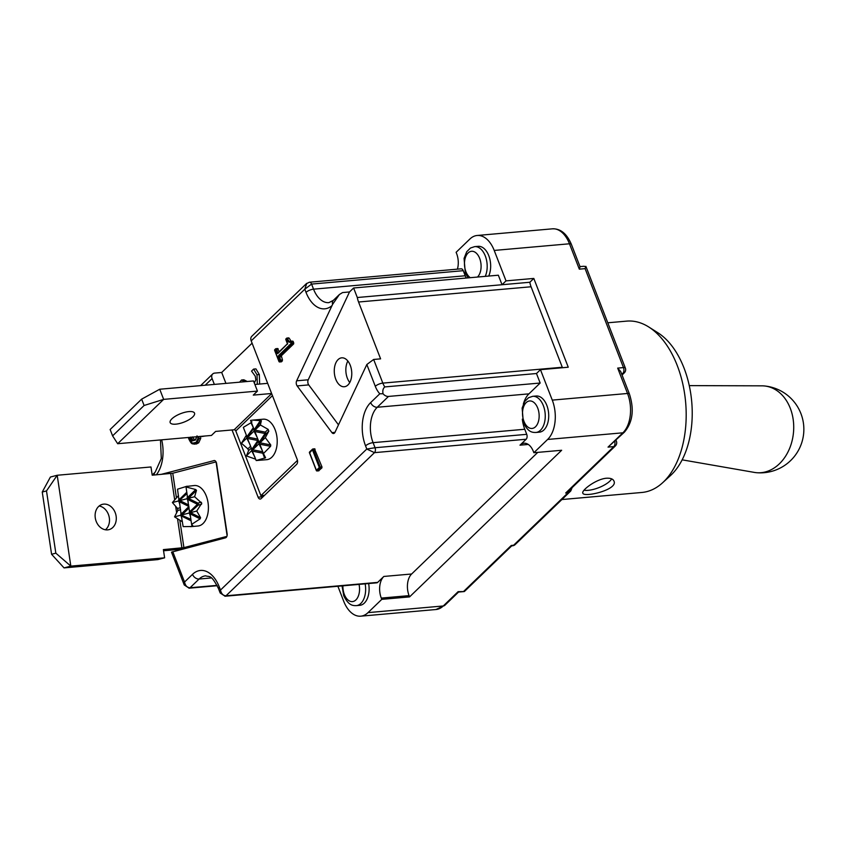<?xml version="1.0" encoding="UTF-8"?>
<svg xmlns="http://www.w3.org/2000/svg" width="845" height="845" viewBox="0 0 845 845"><rect width="100%" height="100%" fill="white"/><g stroke="black" fill="none" stroke-linecap="round" stroke-linejoin="round"><path stroke-width="1.27" d="M260.387 424.982L261.358 420.736L252.856 420.102L263.165 419.194A20.322 12.179 -95.1 0 1 276.378 433.865A20.322 12.179 -95.1 0 1 271.847 457.198A20.322 12.179 -95.1 0 1 266.745 459.68L256.193 460.536L265.573 457.747L263.439 453.554L270.59 446.329L270.749 444.935L265.309 437.668L268.826 431.151L268.129 429.355L260.387 424.982L254.324 430.644L254.884 431.52L265.077 433.527L259.109 442.41L254.884 431.52M268.129 429.355L265.245 432.133L265.668 433.263L265.077 433.527M258.75 441.46L258.95 443.805L259.975 442.812L265.943 433.929L265.668 433.263M246.582 435.766L246.782 438.101L246.951 436.707L243.328 427.359L250.954 422.775L253.595 428.183M251.979 421.792L250.954 422.775M247.648 438.502L257.841 440.509L251.873 449.392L247.078 437.625L253.669 428.383M253.827 428.774L254.028 431.119L254.197 429.725L250.564 420.377L252.856 420.102M257.25 437.594L254.028 431.119L247.807 437.108L257.82 439.083M258 439.548L258.517 440.868M251.873 449.392L252 450.311L252.729 449.793L258.591 441.069M263.439 453.554L259.109 442.41M265.309 437.668L259.975 442.812L270.749 444.935M262.922 452.233L263.207 452.973M256.193 460.536L252 450.311L246.37 455.93L255.676 459.194M262.161 450.279L258.95 443.805L252.729 449.793L262.742 451.769M250.004 444.576L246.782 438.101L241.448 443.245L247.881 448.885L248.567 450.681L246.37 455.93M271.604 393.495L253.278 395.111L257.44 391.098L163.655 399.379L159.726 389.239L141.643 399.146L144.104 405.484L163.655 399.379L117.666 443.72L211.461 435.439L215.623 431.415L234.149 429.778A1.447 1.046 -134 0 1 235.797 430.95L260.894 495.645L297.461 460.377M254.873 384.475L267.675 383.345M246.381 435.249L241.448 443.245M117.666 443.72L112.596 435.862L144.104 405.484M141.643 399.146L110.135 429.513L112.596 435.862M257.44 391.098L253.511 380.947L159.726 389.239M188.868 411.589A13.066 4.552 -21.2 0 1 194.53 413.142A13.066 4.552 -21.2 0 1 183.999 422.12A13.066 4.552 -21.2 0 1 170.162 422.595A13.066 4.552 -21.2 0 1 175.686 416.036A13.066 4.552 -21.2 0 1 188.868 411.589M260.894 495.645L264.548 495.318M214.355 384.412L212.095 378.571A5.809 4.183 -134 0 1 212.686 373.986A5.809 4.183 -134 0 1 214.757 373.089L221.696 372.476L252.095 343.176M221.696 372.476L225.932 383.387M239.568 382.183L241.543 380.007L243.856 379.796L247.247 381.496M254.303 382.996L255.845 379.796L255.232 376.131L251.556 371.092L253.616 369.096L255.929 368.895L259.32 374.546L259.637 384.053M536.48 373.522L540.166 383.028L388.489 396.432A5.809 4.183 -134 0 1 383.038 393.738C382.436 390.707 383.028 388.425 384.802 386.915L536.48 373.522L540.462 369.677L552.271 400.118A29.036 17.386 84.9 0 1 547.623 439.453L533.86 452.719L561.65 450.269L409.561 596.897L381.782 599.359L368.019 612.625A29.036 17.386 84.9 0 1 360.73 616.174A29.036 17.386 84.9 0 1 343.693 601.217L337.894 586.272M457.42 269.143A15.97 9.57 -95.1 0 0 456.617 253.563L456.12 252.296L469.883 239.029A29.036 17.386 84.9 0 1 477.171 235.48A29.036 17.386 84.9 0 1 494.209 250.437L506.018 280.878L533.808 278.428L568.252 367.216L540.462 369.677M224.971 596.243A3.633 2.176 -95.1 0 0 225.097 596.232L376.775 582.828A3.633 2.176 84.9 0 0 377.683 582.385L383.841 576.448A15.97 9.57 -95.1 0 0 381.285 598.091L381.782 599.359M368.631 583.546A18.146 10.869 84.9 0 1 359.769 605.326L356.305 605.633A18.146 10.869 -95.1 0 0 365.156 583.853M540.166 383.028L528.938 393.854A26.132 15.654 -95.1 0 0 523.34 404.111M522.316 419.141A26.132 15.654 -95.1 0 0 524.766 429.26L526.731 434.33A3.633 2.176 84.9 0 1 526.15 439.242L519.992 445.178L528.283 444.449M533.86 452.719L533.375 451.452A15.97 9.57 -95.1 0 0 523.995 443.234A15.97 9.57 -95.1 0 0 519.992 445.178M532.709 396.316L536.184 396.009A18.146 10.869 84.9 0 1 548.606 413.131A18.146 10.869 84.9 0 1 539.385 432.165L535.91 432.471A18.146 10.869 -95.1 0 0 545.141 413.437A18.146 10.869 -95.1 0 0 532.709 396.316L528.569 397.699L524.798 401.396L522.136 408.061L523.372 422.606C528.283 432.693 532.667 432.45 535.91 432.471M306.788 283.318L304.791 289.201L311.583 284.089A3.633 2.176 -95.1 0 0 309.45 282.219L461.127 268.816A3.633 2.176 84.9 0 1 463.261 270.685L465.225 275.766A26.132 15.654 -95.1 0 0 466.208 278.047M506.018 280.878L502.036 284.723L357.308 297.514L353.611 287.997L498.339 275.206L502.036 284.723L529.826 282.262A15.97 9.57 -95.1 0 0 531.072 286.772L562.284 367.248A15.97 9.57 -95.1 0 0 562.485 367.733M485.241 276.368A18.146 10.869 -95.1 0 0 485.548 256.637A18.146 10.869 -95.1 0 0 474.658 246.634L478.122 246.328A18.146 10.869 84.9 0 1 489.023 256.331A18.146 10.869 84.9 0 1 488.716 276.061M347.855 361.016A14.513 8.693 -95.1 0 0 347.358 378.243A14.513 8.693 -95.1 0 0 349.756 382.521M335.782 379.268A14.513 8.693 -95.1 0 0 344.295 386.746A14.513 8.693 -95.1 0 0 351.678 371.515A14.513 8.693 -95.1 0 0 341.739 357.826A14.513 8.693 -95.1 0 0 335.782 379.268M533.808 278.428L529.826 282.262M306.334 283.698L251.799 336.278A5.809 4.183 46 0 0 251.197 340.873L297.208 459.479A3.633 2.176 -95.1 0 1 296.627 464.391L261.137 498.603A3.633 2.176 -95.1 0 1 260.228 499.046A3.633 2.176 -95.1 0 1 258.095 497.177L232.026 429.968M334.958 432.365L331.937 432.629L297.144 385.922L308.721 384.897L338.486 424.855M161.015 474.415L214.376 460.525M314.498 448.906L321.987 466.947L321.871 467.929L318.607 470.76M293.785 342.922L292.053 343.081L291.493 341.644L293.226 341.486L293.669 343.904L281.343 355.787L282.483 360.012L281.237 361.755M292.687 341.158L290.944 341.306C289.55 341.993 288.388 341.01 287.469 338.391L289.201 338.232L291.134 341.264M192.406 436.928L194.836 440.034M194.709 439.991L192.333 440.9L195.438 440.055L197.138 435.967M200.698 436.39L200.698 438.46L198.702 442.812L196.304 444.016L192.618 443.836A0.729 0.549 113.6 0 0 192.84 443.868L194.582 444.164M200.698 438.46L197.952 438.492L196.146 442.379L192.333 443.224L188.446 437.467M204.955 436.009L202.187 436.516M253.616 369.096L257.007 374.757L257.324 384.253M241.543 380.007L244.934 381.708M277.561 348.615L279.241 351.668M287.712 343.999L285.927 339.394L286.539 338.813C287.511 341.655 288.853 342.732 290.553 342.045L291.113 343.482L278.787 355.365A1.447 0.866 -95.1 0 0 278.554 357.329L279.801 360.561L279.051 361.29L274.741 350.179L275.491 349.46L276.79 352.787A1.447 0.866 -95.1 0 0 278.005 353.358L287.585 343.683M189.681 437.361L192.333 440.9M349.503 291.958L308.224 379.785L296.648 380.81L332.592 304.38L339.415 294.504L342.552 292.571L349.503 291.958L353.611 287.997M537.769 452.381L411.631 573.998A15.97 9.57 -95.1 0 0 409.075 595.63L409.561 596.897M357.308 297.514A15.97 9.57 -95.1 0 0 358.555 302.014L380.599 358.85L373.648 359.463L366.836 364.512L334.99 432.291A3.633 2.176 -95.1 0 1 333.532 433.517A3.633 2.176 -95.1 0 1 331.937 432.629M383.038 393.738L379.806 393.781L370.659 402.59A31.93 19.129 -95.1 0 0 365.558 445.864L366.783 449.033L374.472 452.645L526.15 439.242M213.933 460.557A3.633 2.176 -95.1 0 1 214.155 460.525A3.633 2.176 -95.1 0 1 216.595 463.578L227.115 533.691A3.633 2.176 -95.1 0 1 225.53 537.821L171.514 552.155L184.231 584.951L189.143 588.194A3.633 2.176 -95.1 0 0 190.051 587.75C187.189 587.634 185.351 585.733 184.537 582.047L184.221 584.93M526.731 434.33L375.053 447.734L366.783 449.033L220.492 590.074L220.186 592.989L225.097 596.232A3.633 2.176 -95.1 0 0 226.006 595.788C223.143 595.672 221.305 593.76 220.492 590.074L219.267 586.905A31.93 19.129 -95.1 0 0 192.502 574.357L184.537 582.047L172.75 551.648M296.648 380.81A3.633 2.176 -95.1 0 0 297.144 385.922M179.805 549.218L180.006 549.746M308.224 379.785A3.633 2.176 -95.1 0 0 308.721 384.897M607.787 322.79L626.736 321.121A86.01 51.524 84.9 0 1 648.749 326.983L657.949 332.803A78.754 47.172 84.9 0 1 691.717 401.724A78.754 47.172 84.9 0 1 670.56 475.492L662.522 482.833A86.01 51.524 84.9 0 1 641.883 492.466L561.883 499.543M648.749 326.983A86.01 51.524 84.9 0 1 685.633 402.262A86.01 51.524 84.9 0 1 662.522 482.833M606.393 478.228C610.512 477.995 613.037 478.946 613.956 481.069C618.403 489.846 583.483 497.821 582.839 493.142C581.138 490.554 596 479.073 606.393 478.228M611.674 478.872A16.689 5.82 -21.2 0 1 599.496 487.375A16.689 5.82 -21.2 0 1 584.032 490.216M368.019 612.625L443.276 605.971A4.352 3.137 -134 0 0 444.819 605.305L458.56 592.049L458.127 591.658L443.276 605.971A29.036 17.386 84.9 0 1 435.988 609.52L360.73 616.174M494.209 250.437L569.467 243.782L579.311 269.154L580.061 266.745L571.357 244.3A4.352 1.521 158.8 0 0 569.467 243.782A29.036 17.386 84.9 0 0 552.429 228.826C560.531 228.53 566.837 233.695 571.357 244.3M584.053 266.27L586.039 266.735M579.311 269.154L585.099 268.647L585.87 266.344M458.127 591.658L464.327 591.542M464.433 591.468L511.721 545.87L511.299 545.458L463.916 591.141M614.759 441.46A4.352 2.609 84.9 0 1 613.829 446.604A4.352 3.137 -134 0 0 615.371 445.938L569.023 490.628L565.664 493.036L569.266 491.6L513.612 545.247L511.299 545.458M572.118 487.649L570.745 490.998L569.266 491.6M552.271 400.118L627.529 393.474A4.352 1.521 158.8 0 1 629.419 393.992C634.394 409.582 632.725 422.299 624.434 432.133L608.041 447.121L613.829 446.604L565.664 493.036M622.057 375.011L624.328 372.814A4.352 4.352 0 0 0 625.363 368.103A4.352 1.521 158.8 0 0 623.473 367.586L617.684 368.103L620.705 371.546L629.419 393.992M689.277 385.616L761.968 385.838A43.549 33.325 95 0 1 764.134 385.933A43.549 33.325 95 0 1 793.508 432.228A43.549 33.325 95 0 1 756.497 472.693A43.549 33.325 95 0 1 754.353 472.408L682.147 459.838M227.094 535.572L216.045 461.898L172.75 473.232L152.216 475.196L150.98 466.968L57.196 475.26L70.832 566.118L164.617 557.827L163.381 549.599L183.914 547.634L226.872 536.385M103.766 504.127A13.066 10.404 -104.7 0 1 115.966 515.218A13.066 10.404 -104.7 0 1 109.005 529.635A13.066 10.404 -104.7 0 1 95.633 519.633A13.066 10.404 -104.7 0 1 102.382 504.359A13.066 10.404 -104.7 0 1 103.766 504.127M184.802 548.489A13.066 1.056 -8.5 0 1 175.116 549.736L163.56 550.76M164.617 557.827L157.825 559.601L64.04 567.893L70.832 566.118L55.833 553.158L51.587 554.278L64.04 567.893M105.414 529.783A13.066 10.404 75.3 0 0 108.973 516.147A13.066 10.404 75.3 0 0 99.182 505.997M42.25 492.033L46.496 490.924L57.196 475.26L50.404 477.034L42.25 492.033L51.587 554.278M55.833 553.158L46.496 490.924M189.502 510.179L189.291 512.989L190.051 513.844L191.625 524.386L200.128 518.862L200.582 517.7L196.748 511.035L201.775 503.208L194.603 496.733L196.484 490.396L195.734 489.54L186.016 486.963L187.611 498.054M194.603 496.733L187.527 498.539L189.681 512.852L198.184 505.141L201.564 504.254M187.146 486.192L177.524 489.192L179.045 500.768L187.009 493.586M190.421 516.316L189.291 512.989L182.013 514.901L189.153 507.898M196.748 511.035L190.495 512.672L200.582 517.7M190.864 519.316L181.189 515.08L183.143 526.615L191.952 526.519L193.146 526.203L191.625 524.386M178.865 498.096L178.665 500.905L179.415 501.761L181.189 515.08L174.556 516.855L182.425 521.851M190.537 526.667L197.941 526.012A20.322 12.179 -95.1 0 0 208.039 502.659A20.322 12.179 -95.1 0 0 194.371 485.526L185.942 486.498M178.485 495.571L172.401 502.543L177.524 508.447L177.83 510.475L174.556 516.855M201.268 502.236L197.888 503.113L197.434 504.285L198.184 505.141A1.447 1.151 75.3 0 0 197.888 503.113L188.35 498.37L196.484 490.396M187.347 495.867L187.146 498.677L187.611 498.022M188.277 502.004L187.146 498.677L179.858 500.589L188.72 505.004M179.784 504.233L178.665 500.905L172.401 502.543M265.245 432.133L255.053 430.126L261.358 420.736M265.943 433.929L268.826 431.151M253.363 427.602L246.951 436.707M260.503 420.335L254.197 429.725M259.806 444.206L270.59 446.329M252.57 451.188L262.763 453.195L264.717 458.243M251.504 448.452L251.704 450.786L254.926 457.261M250.638 446.223L247.881 448.885M248.567 450.681L251.335 448.008M271.657 393.612L234.149 429.778M235.797 430.95L272.439 395.618M547.623 439.453L622.881 432.809L608.041 447.121M470.274 277.688A13.795 8.26 84.9 0 1 465.901 271.646A13.795 8.26 84.9 0 1 468.098 252.972A13.795 8.26 84.9 0 1 479.654 258.359A13.795 8.26 84.9 0 1 477.467 277.054M523.953 421.338A13.795 8.26 84.9 0 1 530.227 400.942A13.795 8.26 84.9 0 1 538.328 421.824A13.795 8.26 84.9 0 1 523.953 421.338M359.051 584.402A13.795 8.26 84.9 0 1 355.016 600.647A13.795 8.26 84.9 0 1 344.348 594.5A13.795 8.26 84.9 0 1 342.922 585.817M318.977 470.728L317.245 470.876L320.139 468.088L321.871 467.929M282.483 360.012L280.741 360.16L279.494 356.928L281.227 356.78M281.343 355.787L279.611 355.946L291.937 344.063L293.669 343.904M290.648 341.464L290.754 341.369A0.729 0.56 58.7 0 0 290.553 342.045L291.493 341.644L290.944 341.306A0.729 0.56 58.7 0 0 290.754 341.369A0.729 0.729 0 0 1 291.071 341.264L292.803 341.116M195.396 439.706L192.977 440.15L190.674 437.087M194.625 444.164L196.969 442.96L198.966 438.618L198.955 436.538M198.702 442.812L196.146 442.379M200.983 436.358L203.222 436.168M259.32 374.546L257.007 374.757M278.565 352.323L277.73 352.397L276.431 349.059L278.174 348.9M281.607 361.723L279.875 361.871L280.625 361.142L282.367 360.995M279.801 360.561L280.625 361.142L280.741 360.16L279.801 360.561M278.787 355.365L279.611 355.946L278.554 357.329M291.113 343.482L291.937 344.063L292.053 343.081L291.113 343.482M286.539 338.813L287.469 338.391L286.539 338.813M286.043 339.701L286.254 338.708M278.343 352.682L278.005 353.358M276.79 352.787L278.1 352.766M275.491 349.46L276.431 349.059L275.491 349.46M274.857 350.485L275.069 349.503M192.333 443.224A0.729 0.549 113.6 0 0 192.618 443.836C191.614 443.868 190.336 442.199 188.762 438.819L188.287 437.478M197.952 436.633L197.952 438.492M195.438 440.055L195.776 439.368M309.65 452.835L312.428 449.741L319.315 467.496L316.421 470.295L309.534 452.54L309.861 451.853M321.987 466.947L320.255 467.105L313.368 449.339L315.1 449.191M319.315 467.496L320.139 468.088L320.255 467.105L319.315 467.496M312.428 449.741L313.368 449.339L312.428 449.741M528.938 393.854L377.261 407.258L388.489 396.432M332.592 304.38A5.809 4.183 -134 0 1 333.384 300.324L328.885 302.626A26.132 15.654 84.9 0 1 313.548 289.17A5.809 2.028 158.8 0 0 306.017 292.37A31.93 19.129 -95.1 0 0 331.979 305.647M465.225 275.766L313.548 289.17L311.583 284.089L463.261 270.685M381.285 598.091L409.075 595.63M411.631 573.998L383.841 576.448M358.555 302.014L531.072 286.772M562.284 367.248L382.827 383.112L373.648 359.463M384.802 386.915A15.97 9.57 84.9 0 1 382.827 383.112A5.809 2.028 158.8 0 0 375.296 386.313A21.769 13.045 -95.1 0 0 379.806 393.781M366.836 364.512L375.296 386.313M217.049 585.374L190.051 587.75L199.103 579.026L211.356 577.948M192.502 574.357A5.809 4.183 -134 0 0 199.103 579.026A26.132 15.654 84.9 0 1 205.662 575.836C209.581 577.293 210.944 573.734 218.485 588.595A5.809 2.028 -21.2 0 1 219.267 586.905M377.683 582.385L226.006 595.788L374.472 452.645A3.633 2.176 -95.1 0 0 375.053 447.734L373.089 442.664L524.766 429.26M365.558 445.864A5.809 2.028 158.8 0 1 373.089 442.664A26.132 15.654 84.9 0 1 377.261 407.258A5.809 4.183 -134 0 1 370.659 402.59M160.476 439.939L161.3 458.508L155.226 472.091A5.809 4.183 46 0 0 154.234 475.017M156.304 474.837A31.93 19.129 -95.1 0 0 161.701 439.833M251.197 340.873L304.791 289.201L306.017 292.37M205.198 385.214L212.095 378.571M306.397 283.656L309.45 282.23A3.633 2.176 -95.1 0 0 309.323 282.241M189.016 588.204A3.633 2.176 -95.1 0 0 189.143 588.194L217.218 585.712M263.07 496.744L258.095 497.177M617.684 368.103L627.529 393.474A29.036 17.386 84.9 0 1 622.881 432.809A4.352 3.137 -134 0 0 624.434 432.133M621.508 373.596L622.776 373.49L621.825 374.409M585.099 268.647L623.473 367.586A4.352 2.609 -95.1 0 1 622.776 373.49A4.352 3.137 -134 0 0 624.328 372.814M615.53 440.72A4.352 1.521 -21.2 0 1 616.406 441.227L616.026 440.234M511.721 545.859L512.524 545.785A4.352 4.352 0 0 0 515.165 544.581A4.352 3.137 46 0 1 513.612 545.247A4.352 2.609 84.9 0 1 512.524 545.785A4.352 2.609 84.9 0 1 512.492 545.785L511.732 545.849M170.743 473.559L174.672 499.765M175.686 506.514L176.605 512.63M177.556 518.936L181.907 547.961M195.734 489.54L187.601 497.515M190.051 513.844L200.128 518.862M181.01 512.408L180.809 515.218L181.928 518.534M183.914 547.634L179.827 520.362M176.425 497.758L172.75 473.232M191.635 524.396L191.952 526.519M181.559 516.063L191.044 520.795M187.896 499.532L197.434 504.285L189.745 511.816M188.953 506.514L181.252 514.045M179.415 501.761L188.9 506.482M180.312 507.718L177.524 508.447M177.83 510.475L180.608 509.746M186.798 492.202L179.108 499.733M552.429 228.826L477.171 235.48M468.056 277.878L465.31 272.914L464.074 258.38L466.736 251.704L470.507 248.007L474.658 246.634M356.305 605.633C353.062 605.622 348.679 605.865 343.767 595.767L342.035 585.902M196.991 435.904L195.512 439.484L194.192 440.298M287.458 343.809L285.832 339.605A0.729 0.729 0 0 1 286.001 338.824L286.613 338.243A0.729 0.729 0 0 1 287.046 338.042L288.789 337.884M278.153 352.766L287.437 343.767M281.427 361.808L279.695 361.966A0.729 0.729 0 0 1 278.956 361.502L274.646 350.39A0.729 0.729 0 0 1 274.815 349.608L275.565 348.879A0.729 0.729 0 0 1 276.009 348.679L277.751 348.531M318.797 470.813L317.065 470.971A0.729 0.729 0 0 1 316.315 470.507L309.428 452.751A0.729 0.729 0 0 1 309.608 451.959L312.502 449.17A0.729 0.729 0 0 1 312.946 448.97L314.678 448.811M155.226 472.091L152.195 475.017M339.415 294.504L333.384 300.324M212.686 373.986L200.624 385.626M218.485 588.595L220.186 592.989M444.819 605.305L435.988 609.52M580.008 266.619L583.948 266.27M458.539 592.06L464.232 591.553M625.363 368.103L586.06 266.788M615.371 445.938A4.352 4.352 0 0 0 616.406 441.227M515.165 544.581L570.745 490.998M756.497 472.693A43.549 43.549 0 0 0 803.69 433.126A43.549 43.549 0 0 0 764.134 385.933"/></g></svg>
